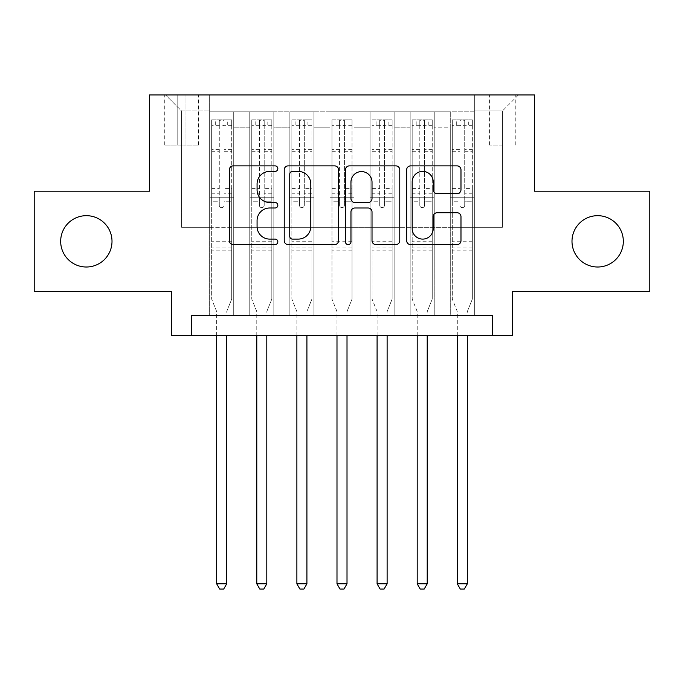 <?xml version="1.0" encoding="UTF-8"?>
<svg xmlns="http://www.w3.org/2000/svg" width="684" height="684" viewBox="0 0 684 684"><rect width="100%" height="100%" fill="white"/><g stroke="black" fill="none" stroke-linecap="round" stroke-linejoin="round"><path stroke-width="0.51" stroke-dasharray="3.42 2.56" d="M277.832 168.632A2.753 2.753 0 0 0 275.079 165.879L233.253 165.879A3.933 3.933 0 0 0 229.32 169.82L229.32 240.674A3.933 3.933 0 0 0 233.253 244.607L275.079 244.607A2.753 2.753 0 0 0 277.832 241.854A2.753 2.753 0 0 0 275.079 239.101L269.667 239.101A12.594 12.594 0 0 1 257.073 226.498L257.073 220.599A12.594 12.594 0 0 1 269.667 207.996L275.079 207.996A2.753 2.753 0 0 0 277.832 205.243A2.753 2.753 0 0 0 275.079 202.49L269.667 202.49A12.594 12.594 0 0 1 257.073 189.895L257.073 183.987A12.594 12.594 0 0 1 269.667 171.393L275.079 171.393A2.753 2.753 0 0 0 277.832 168.632M571.995 241.341A25.667 25.667 0 0 0 597.662 267.008A25.667 25.667 0 0 0 623.329 241.341A25.667 25.667 0 0 0 597.662 215.674A25.667 25.667 0 0 0 571.995 241.341M60.671 241.341A25.667 25.667 0 0 0 86.338 267.008A25.667 25.667 0 0 0 112.005 241.341A25.667 25.667 0 0 0 86.338 215.674A25.667 25.667 0 0 0 60.671 241.341M502.415 94.956L489.582 94.956L502.415 94.956M502.415 145.085L489.582 145.085L502.415 145.085M649.8 191.212L649.8 291.469L512.444 291.469L512.444 335.587L171.556 335.587L171.556 291.469L34.2 291.469L34.2 191.212L149.497 191.212L149.497 94.956L534.503 94.956L534.503 191.212L649.8 191.212M474.345 315.529L474.345 111.8L209.655 111.8L209.655 315.529L233.723 315.529L209.655 315.529L233.723 315.529L209.655 315.529L209.655 111.8L233.723 111.8L233.723 315.529L233.723 111.8L233.723 227.302L249.763 227.302L233.723 227.302L233.723 111.8L209.655 111.8L474.345 111.8L474.345 315.529L450.277 315.529L450.277 111.8L410.178 111.8L410.178 315.529L410.178 111.8L434.237 111.8L434.237 315.529L434.237 111.8L434.237 227.302L434.237 111.8L450.277 111.8L450.277 315.529L474.345 315.529L450.277 315.529L474.345 315.529L474.345 110.996L474.345 227.302L502.415 227.302L502.415 110.996L474.345 110.996L502.415 110.996L502.415 227.302L474.345 227.302L474.345 197.223L474.345 315.529M410.178 315.529L434.237 315.529L410.178 315.529L434.237 315.529L410.178 315.529L410.178 197.223L410.178 227.302L394.138 227.302L394.138 127.84L394.138 227.302L410.178 227.302L410.178 127.84L410.178 227.302L450.277 227.302L434.237 227.302L434.237 197.223L434.237 227.302L410.178 227.302L410.178 197.223L434.237 197.223L434.237 315.529L434.237 197.223L410.178 197.223L410.178 315.529M394.138 315.529L394.138 111.8L370.07 111.8L370.07 315.529L370.07 111.8L394.138 111.8L394.138 315.529L370.07 315.529L394.138 315.529L370.07 315.529L394.138 315.529L394.138 197.223L394.138 315.529M354.03 315.529L354.03 111.8L329.97 111.8L329.97 315.529L329.97 111.8L354.03 111.8L354.03 315.529L329.97 315.529L354.03 315.529L329.97 315.529L354.03 315.529L354.03 127.84L354.03 227.302L370.07 227.302L354.03 227.302L354.03 197.223L354.03 315.529M313.93 315.529L313.93 111.8L289.862 111.8L289.862 315.529L289.862 111.8L313.93 111.8L313.93 315.529L289.862 315.529L313.93 315.529L289.862 315.529L313.93 315.529L313.93 127.84L313.93 227.302L329.97 227.302L313.93 227.302L313.93 197.223L313.93 315.529M273.822 315.529L273.822 111.8L249.763 111.8L249.763 315.529L249.763 111.8L273.822 111.8L273.822 315.529L249.763 315.529L273.822 315.529L249.763 315.529L273.822 315.529L273.822 197.223L273.822 315.529M450.277 127.84L450.277 227.302L450.277 111.8L450.277 127.84L434.237 127.84L450.277 127.84M370.07 127.84L370.07 227.302L370.07 111.8L354.03 111.8L354.03 127.84L354.03 111.8L370.07 111.8L370.07 127.84L354.03 127.84L370.07 127.84M329.97 127.84L329.97 227.302L329.97 111.8L313.93 111.8L313.93 127.84L313.93 111.8L329.97 111.8L329.97 127.84L313.93 127.84L329.97 127.84M273.822 127.84L273.822 227.302L273.822 111.8L273.822 127.84L289.862 127.84L289.862 227.302L273.822 227.302L289.862 227.302L289.862 111.8L273.822 111.8L289.862 111.8L289.862 127.84L273.822 127.84M191.605 335.587L191.605 315.529L191.605 335.587L191.605 315.529L492.394 315.529L191.605 315.529L492.394 315.529L492.394 335.587M177.173 94.956L164.741 94.956L177.173 94.956L177.173 145.085L164.741 145.085L185.997 145.085L177.173 145.085L177.173 94.956M185.997 94.956L198.428 94.956L185.997 94.956L185.997 145.085L198.428 145.085L185.997 145.085L185.997 94.956M474.345 94.956L209.655 94.956L518.455 94.956L474.345 94.956L474.345 111.8L474.345 94.956M209.655 94.956L165.545 94.956L209.655 94.956L209.655 227.302L181.585 227.302L181.585 110.996L209.655 110.996L181.585 110.996L165.545 94.956L181.585 110.996L181.585 227.302L209.655 227.302L209.655 94.956M249.763 127.84L249.763 227.302L249.763 111.8L233.723 111.8L249.763 111.8L249.763 127.84L233.723 127.84L249.763 127.84M410.178 111.8L394.138 111.8L394.138 127.84L394.138 111.8L410.178 111.8L410.178 127.84L410.178 111.8M370.07 227.302L394.138 227.302L370.07 227.302L370.07 197.223L370.07 227.302M329.97 227.302L354.03 227.302L329.97 227.302L329.97 197.223L329.97 227.302M289.862 227.302L313.93 227.302L289.862 227.302L289.862 197.223L289.862 227.302M249.763 227.302L273.822 227.302L273.822 197.223L273.822 227.302L249.763 227.302L249.763 197.223L273.822 197.223L249.763 197.223L249.763 315.529L249.763 227.302M209.655 227.302L233.723 227.302L233.723 197.223L233.723 315.529L233.723 197.223L233.723 227.302L209.655 227.302L209.655 197.223L233.723 197.223L209.655 197.223L209.655 315.529L209.655 227.302M450.277 227.302L474.345 227.302L450.277 227.302L450.277 197.223L450.277 227.302M209.655 197.223L233.723 197.223L209.655 197.223M249.763 197.223L273.822 197.223L249.763 197.223M289.862 197.223L313.93 197.223L289.862 197.223L289.862 315.529L289.862 197.223L313.93 197.223L289.862 197.223M329.97 197.223L354.03 197.223L329.97 197.223L329.97 315.529L329.97 197.223L354.03 197.223L329.97 197.223M370.07 197.223L394.138 197.223L370.07 197.223L370.07 315.529L370.07 197.223L394.138 197.223L370.07 197.223M410.178 197.223L434.237 197.223L410.178 197.223M450.277 197.223L474.345 197.223L450.277 197.223L450.277 315.529L450.277 197.223L474.345 197.223L450.277 197.223M518.455 94.956L502.415 110.996L518.455 94.956M338.554 240.674L338.554 169.82A3.933 3.933 0 0 0 334.621 165.879L288.169 165.879A3.933 3.933 0 0 0 284.228 169.82L284.228 240.674A3.933 3.933 0 0 0 288.169 244.607L334.621 244.607A3.933 3.933 0 0 0 338.554 240.674M292.495 171.393A2.753 2.753 0 0 0 289.742 174.146L289.742 236.339A2.753 2.753 0 0 0 292.495 239.101L298.207 239.101A12.594 12.594 0 0 0 310.801 226.498L310.801 183.987A12.594 12.594 0 0 0 298.207 171.393L292.495 171.393M349.379 165.879L395.831 165.879A3.933 3.933 0 0 1 399.772 169.82L399.772 240.674A3.933 3.933 0 0 1 395.831 244.607L375.952 244.607A3.933 3.933 0 0 1 372.019 240.674L372.019 211.937A3.933 3.933 0 0 0 368.077 207.996L354.893 207.996A3.933 3.933 0 0 0 350.952 211.937L350.952 241.854A2.753 2.753 0 0 1 348.199 244.607A2.753 2.753 0 0 1 345.446 241.854L345.446 169.82A3.933 3.933 0 0 1 349.379 165.879M372.019 182.115A10.534 10.534 0 0 0 361.485 171.59A10.534 10.534 0 0 0 350.952 182.115L350.952 198.557A3.933 3.933 0 0 0 354.893 202.49L368.077 202.49A3.933 3.933 0 0 0 372.019 198.557L372.019 182.115M437.161 193.632L457.04 193.632A3.933 3.933 0 0 0 460.982 189.699L460.982 169.82A3.933 3.933 0 0 0 457.04 165.879L410.597 165.879A3.933 3.933 0 0 0 406.655 169.82L406.655 240.674A3.933 3.933 0 0 0 410.597 244.607L457.04 244.607A3.933 3.933 0 0 0 460.982 240.674L460.982 216.657A3.933 3.933 0 0 0 457.04 212.724L437.161 212.724A3.933 3.933 0 0 0 433.228 216.657L433.228 228.567A10.534 10.534 0 0 1 422.695 239.101A10.534 10.534 0 0 1 412.17 228.567L412.17 181.918A10.534 10.534 0 0 1 422.695 171.393A10.534 10.534 0 0 1 433.228 181.918L433.228 189.699A3.933 3.933 0 0 0 437.161 193.632M219.282 205.243A2.403 2.403 0 0 0 221.684 207.654A2.403 2.403 0 0 1 219.282 205.243L219.282 201.224L219.282 205.243M231.611 119.82L227.704 119.82L227.704 125.035L231.714 125.044L231.714 119.828L211.664 119.828L211.664 299.088L211.664 201.224L219.282 201.224L219.282 193.803L211.664 193.803M211.664 119.828L211.664 201.224L219.282 201.224L219.282 126.087C220.881 124.693 222.488 124.693 224.096 126.087L224.096 188.596L231.714 188.596L231.714 299.088L231.714 201.224L224.096 201.224L224.096 205.243A2.403 2.403 0 0 1 221.684 207.654A2.403 2.403 0 0 0 224.096 205.243L224.096 188.596M231.714 125.044L231.714 188.596M231.714 119.828L231.714 201.224L224.096 201.224L224.096 120.316L219.282 120.316L219.282 193.803M227.704 119.82L211.758 119.82M227.704 125.035L215.674 125.035L215.674 119.82M211.664 125.044L231.611 125.035M211.758 125.035L215.674 125.035M226.994 310.827L231.714 299.088L226.994 310.827A4.01 4.01 0 0 0 226.703 312.323A4.01 4.01 0 0 1 226.994 310.827M216.674 335.587L216.674 312.323A4.01 4.01 0 0 0 216.383 310.827L211.664 299.088L216.383 310.827A4.01 4.01 0 0 1 216.674 312.323L216.674 583.828L226.703 583.828L226.703 335.587M231.714 250.164L211.664 250.164M216.674 583.828L219.684 589.044L223.694 589.044L226.703 583.828M219.282 126.087L219.282 120.316M224.096 126.087L224.096 120.316M259.381 205.243A2.403 2.403 0 0 0 261.792 207.654A2.403 2.403 0 0 1 259.381 205.243L259.381 201.224L259.381 205.243M271.719 119.82L267.803 119.82L267.803 125.035L271.822 125.044L271.822 119.828L251.763 119.828L251.763 299.088L251.763 201.224L259.381 201.224L259.381 193.803L251.763 193.803M251.763 119.828L251.763 201.224L259.381 201.224L259.381 126.087C260.989 124.693 262.588 124.693 264.195 126.087L264.195 188.596L271.822 188.596L271.822 299.088L271.822 201.224L264.195 201.224L264.195 205.243A2.403 2.403 0 0 1 261.792 207.654A2.403 2.403 0 0 0 264.195 205.243L264.195 188.596M271.822 125.044L271.822 188.596M271.822 119.828L271.822 201.224L264.195 201.224L264.195 120.316L259.381 120.316L259.381 193.803M267.803 119.82L251.866 119.82M267.803 125.035L255.773 125.035L255.773 119.82M251.763 125.044L271.719 125.035M251.866 125.035L255.773 125.035M267.093 310.827L271.822 299.088L267.093 310.827A4.01 4.01 0 0 0 266.803 312.323A4.01 4.01 0 0 1 267.093 310.827M256.782 335.587L256.782 312.323A4.01 4.01 0 0 0 256.491 310.827L251.763 299.088L256.491 310.827A4.01 4.01 0 0 1 256.782 312.323L256.782 583.828L266.803 583.828L266.803 335.587M271.822 250.164L251.763 250.164M256.782 583.828L259.783 589.044L263.793 589.044L266.803 583.828M259.381 126.087L259.381 120.316M264.195 126.087L264.195 120.316M299.489 205.243A2.403 2.403 0 0 0 301.892 207.654A2.403 2.403 0 0 1 299.489 205.243L299.489 201.224L299.489 205.243M311.818 119.82L307.911 119.82L307.911 125.035L311.921 125.044L311.921 119.828L291.871 119.828L291.871 299.088L291.871 201.224L299.489 201.224L299.489 193.803L291.871 193.803M291.871 119.828L291.871 201.224L299.489 201.224L299.489 126.087C301.088 124.693 302.696 124.693 304.303 126.087L304.303 188.596L311.921 188.596L311.921 299.088L311.921 201.224L304.303 201.224L304.303 205.243A2.403 2.403 0 0 1 301.892 207.654A2.403 2.403 0 0 0 304.303 205.243L304.303 188.596M311.921 125.044L311.921 188.596M311.921 119.828L311.921 201.224L304.303 201.224L304.303 120.316L299.489 120.316L299.489 193.803M307.911 119.82L291.974 119.82M307.911 125.035L295.881 125.035L295.881 119.82M291.871 125.044L311.818 125.035M291.974 125.035L295.881 125.035M307.202 310.827L311.921 299.088L307.202 310.827A4.01 4.01 0 0 0 306.911 312.323A4.01 4.01 0 0 1 307.202 310.827M296.882 335.587L296.882 312.323A4.01 4.01 0 0 0 296.591 310.827L291.871 299.088L296.591 310.827A4.01 4.01 0 0 1 296.882 312.323L296.882 583.828L306.911 583.828L306.911 335.587M311.921 250.164L291.871 250.164M296.882 583.828L299.891 589.044L303.901 589.044L306.911 583.828M299.489 126.087L299.489 120.316M304.303 126.087L304.303 120.316M339.597 205.243A2.403 2.403 0 0 0 342 207.654A2.403 2.403 0 0 1 339.597 205.243L339.597 201.224L339.597 205.243M351.927 119.82L348.019 119.82L348.019 125.035L352.029 125.044L352.029 119.828L331.971 119.828L331.971 299.088L331.971 201.224L339.597 201.224L339.597 193.803L331.971 193.803M331.971 119.828L331.971 201.224L339.597 201.224L339.597 126.087C341.196 124.693 342.795 124.693 344.403 126.087L344.403 188.596L352.029 188.596L352.029 299.088L352.029 201.224L344.403 201.224L344.403 205.243A2.403 2.403 0 0 1 342 207.654A2.403 2.403 0 0 0 344.403 205.243L344.403 188.596M352.029 125.044L352.029 188.596M352.029 119.828L352.029 201.224L344.403 201.224L344.403 120.316L339.597 120.316L339.597 193.803M348.019 119.82L332.073 119.82M348.019 125.035L335.981 125.035L335.981 119.82M331.971 125.044L351.927 125.035M332.073 125.035L335.981 125.035M347.301 310.827L352.029 299.088L347.301 310.827A4.01 4.01 0 0 0 347.01 312.323A4.01 4.01 0 0 1 347.301 310.827M336.99 335.587L336.99 312.323A4.01 4.01 0 0 0 336.699 310.827L331.971 299.088L336.699 310.827A4.01 4.01 0 0 1 336.99 312.323L336.99 583.828L347.01 583.828L347.01 335.587M352.029 250.164L331.971 250.164M336.99 583.828L339.991 589.044L344.009 589.044L347.01 583.828M339.597 126.087L339.597 120.316M344.403 126.087L344.403 120.316M379.697 205.243A2.403 2.403 0 0 0 382.108 207.654A2.403 2.403 0 0 1 379.697 205.243L379.697 201.224L379.697 205.243M392.026 119.82L388.119 119.82L388.119 125.035L392.129 125.044L392.129 119.828L372.079 119.828L372.079 299.088L372.079 201.224L379.697 201.224L379.697 193.803L372.079 193.803M372.079 119.828L372.079 201.224L379.697 201.224L379.697 126.087C381.296 124.693 382.903 124.693 384.511 126.087L384.511 188.596L392.129 188.596L392.129 299.088L392.129 201.224L384.511 201.224L384.511 205.243A2.403 2.403 0 0 1 382.108 207.654A2.403 2.403 0 0 0 384.511 205.243L384.511 188.596M392.129 125.044L392.129 188.596M392.129 119.828L392.129 201.224L384.511 201.224L384.511 120.316L379.697 120.316L379.697 193.803M388.119 119.82L372.182 119.82M388.119 125.035L376.089 125.035L376.089 119.82M372.079 125.044L392.026 125.035M372.182 125.035L376.089 125.035M387.409 310.827L392.129 299.088L387.409 310.827A4.01 4.01 0 0 0 387.118 312.323A4.01 4.01 0 0 1 387.409 310.827M377.089 335.587L377.089 312.323A4.01 4.01 0 0 0 376.798 310.827L372.079 299.088L376.798 310.827A4.01 4.01 0 0 1 377.089 312.323L377.089 583.828L387.118 583.828L387.118 335.587M392.129 250.164L372.079 250.164M377.089 583.828L380.099 589.044L384.109 589.044L387.118 583.828M379.697 126.087L379.697 120.316M384.511 126.087L384.511 120.316M419.805 205.243A2.403 2.403 0 0 0 422.208 207.654A2.403 2.403 0 0 1 419.805 205.243L419.805 201.224L419.805 205.243M432.134 119.82L428.227 119.82L428.227 125.035L432.237 125.044L432.237 119.828L412.178 119.828L412.178 299.088L412.178 201.224L419.805 201.224L419.805 193.803L412.178 193.803M412.178 119.828L412.178 201.224L419.805 201.224L419.805 126.087C421.404 124.693 423.003 124.693 424.619 126.087L424.619 188.596L432.237 188.596L432.237 299.088L432.237 201.224L424.619 201.224L424.619 205.243A2.403 2.403 0 0 1 422.208 207.654A2.403 2.403 0 0 0 424.619 205.243L424.619 188.596M432.237 125.044L432.237 188.596M432.237 119.828L432.237 201.224L424.619 201.224L424.619 120.316L419.805 120.316L419.805 193.803M428.227 119.82L412.281 119.82M428.227 125.035L416.197 125.035L416.197 119.82M412.178 125.044L432.134 125.035M412.281 125.035L416.197 125.035M427.509 310.827L432.237 299.088L427.509 310.827A4.01 4.01 0 0 0 427.218 312.323A4.01 4.01 0 0 1 427.509 310.827M417.197 335.587L417.197 312.323A4.01 4.01 0 0 0 416.907 310.827L412.178 299.088L416.907 310.827A4.01 4.01 0 0 1 417.197 312.323L417.197 583.828L427.218 583.828L427.218 335.587M432.237 250.164L412.178 250.164M417.197 583.828L420.207 589.044L424.217 589.044L427.218 583.828M419.805 126.087L419.805 120.316M424.619 126.087L424.619 120.316M459.904 205.243A2.403 2.403 0 0 0 462.316 207.654A2.403 2.403 0 0 1 459.904 205.243L459.904 201.224L459.904 205.243M472.242 119.82L468.326 119.82L468.326 125.035L472.336 125.044L472.336 119.828L452.286 119.828L452.286 299.088L452.286 201.224L459.904 201.224L459.904 193.803L452.286 193.803M452.286 119.828L452.286 201.224L459.904 201.224L459.904 126.087C461.503 124.693 463.111 124.693 464.718 126.087L464.718 188.596L472.336 188.596L472.336 299.088L472.336 201.224L464.718 201.224L464.718 205.243A2.403 2.403 0 0 1 462.316 207.654A2.403 2.403 0 0 0 464.718 205.243L464.718 188.596M472.336 125.044L472.336 188.596M472.336 119.828L472.336 201.224L464.718 201.224L464.718 120.316L459.904 120.316L459.904 193.803M468.326 119.82L452.389 119.82M468.326 125.035L456.296 125.035L456.296 119.82M452.286 125.044L472.242 125.035M452.389 125.035L456.296 125.035M467.617 310.827L472.336 299.088L467.617 310.827A4.01 4.01 0 0 0 467.326 312.323A4.01 4.01 0 0 1 467.617 310.827M457.297 335.587L457.297 312.323A4.01 4.01 0 0 0 457.006 310.827L452.286 299.088L457.006 310.827A4.01 4.01 0 0 1 457.297 312.323L457.297 583.828L467.326 583.828L467.326 335.587M472.336 250.164L452.286 250.164M457.297 583.828L460.306 589.044L464.316 589.044L467.326 583.828M459.904 126.087L459.904 120.316M464.718 126.087L464.718 120.316M410.178 127.84L394.138 127.84L410.178 127.84M231.714 241.743L211.664 241.743M231.714 193.803L224.096 193.803M211.664 188.596L219.282 188.596M219.282 149.351L211.664 149.351M231.714 149.351L224.096 149.351M211.664 151.694L219.282 151.694M224.096 151.694L231.714 151.694M219.282 125.676L211.664 125.676M211.664 128.019L219.282 128.019M231.714 125.676L224.096 125.676M224.096 128.019L231.714 128.019M231.714 247.899L211.664 247.899M271.822 241.743L251.763 241.743M271.822 193.803L264.195 193.803M251.763 188.596L259.381 188.596M259.381 149.351L251.763 149.351M271.822 149.351L264.195 149.351M251.763 151.694L259.381 151.694M264.195 151.694L271.822 151.694M259.381 125.676L251.763 125.676M251.763 128.019L259.381 128.019M271.822 125.676L264.195 125.676M264.195 128.019L271.822 128.019M271.822 247.899L251.763 247.899M311.921 241.743L291.871 241.743M311.921 193.803L304.303 193.803M291.871 188.596L299.489 188.596M299.489 149.351L291.871 149.351M311.921 149.351L304.303 149.351M291.871 151.694L299.489 151.694M304.303 151.694L311.921 151.694M299.489 125.676L291.871 125.676M291.871 128.019L299.489 128.019M311.921 125.676L304.303 125.676M304.303 128.019L311.921 128.019M311.921 247.899L291.871 247.899M352.029 241.743L331.971 241.743M352.029 193.803L344.403 193.803M331.971 188.596L339.597 188.596M339.597 149.351L331.971 149.351M352.029 149.351L344.403 149.351M331.971 151.694L339.597 151.694M344.403 151.694L352.029 151.694M339.597 125.676L331.971 125.676M331.971 128.019L339.597 128.019M352.029 125.676L344.403 125.676M344.403 128.019L352.029 128.019M352.029 247.899L331.971 247.899M392.129 241.743L372.079 241.743M392.129 193.803L384.511 193.803M372.079 188.596L379.697 188.596M379.697 149.351L372.079 149.351M392.129 149.351L384.511 149.351M372.079 151.694L379.697 151.694M384.511 151.694L392.129 151.694M379.697 125.676L372.079 125.676M372.079 128.019L379.697 128.019M392.129 125.676L384.511 125.676M384.511 128.019L392.129 128.019M392.129 247.899L372.079 247.899M432.237 241.743L412.178 241.743M432.237 193.803L424.619 193.803M412.178 188.596L419.805 188.596M419.805 149.351L412.178 149.351M432.237 149.351L424.619 149.351M412.178 151.694L419.805 151.694M424.619 151.694L432.237 151.694M419.805 125.676L412.178 125.676M412.178 128.019L419.805 128.019M432.237 125.676L424.619 125.676M424.619 128.019L432.237 128.019M432.237 247.899L412.178 247.899M472.336 241.743L452.286 241.743M472.336 193.803L464.718 193.803M452.286 188.596L459.904 188.596M459.904 149.351L452.286 149.351M472.336 149.351L464.718 149.351M452.286 151.694L459.904 151.694M464.718 151.694L472.336 151.694M459.904 125.676L452.286 125.676M452.286 128.019L459.904 128.019M472.336 125.676L464.718 125.676M464.718 128.019L472.336 128.019M472.336 247.899L452.286 247.899M489.582 145.085L489.582 94.956M164.741 145.085L164.741 94.956M198.428 145.085L198.428 94.956M515.249 145.085L515.249 94.956"/><path stroke-width="1.03" d="M277.832 168.632A2.753 2.753 0 0 0 275.079 165.879L233.253 165.879A3.933 3.933 0 0 0 229.32 169.82L229.32 240.674A3.933 3.933 0 0 0 233.253 244.607L275.079 244.607A2.753 2.753 0 0 0 277.832 241.854A2.753 2.753 0 0 0 275.079 239.101L269.667 239.101A12.594 12.594 0 0 1 257.073 226.498L257.073 220.599A12.594 12.594 0 0 1 269.667 207.996L275.079 207.996A2.753 2.753 0 0 0 277.832 205.243A2.753 2.753 0 0 0 275.079 202.49L269.667 202.49A12.594 12.594 0 0 1 257.073 189.895L257.073 183.987A12.594 12.594 0 0 1 269.667 171.393L275.079 171.393A2.753 2.753 0 0 0 277.832 168.632M571.995 241.341A25.667 25.667 0 0 0 597.662 267.008A25.667 25.667 0 0 0 623.329 241.341A25.667 25.667 0 0 0 597.662 215.674A25.667 25.667 0 0 0 571.995 241.341M60.671 241.341A25.667 25.667 0 0 0 86.338 267.008A25.667 25.667 0 0 0 112.005 241.341A25.667 25.667 0 0 0 86.338 215.674A25.667 25.667 0 0 0 60.671 241.341M457.04 193.632A3.933 3.933 0 0 0 460.982 189.699L460.982 169.82A3.933 3.933 0 0 0 457.04 165.879L410.597 165.879A3.933 3.933 0 0 0 406.655 169.82L406.655 240.674A3.933 3.933 0 0 0 410.597 244.607L457.04 244.607A3.933 3.933 0 0 0 460.982 240.674L460.982 216.657A3.933 3.933 0 0 0 457.04 212.724L437.161 212.724A3.933 3.933 0 0 0 433.228 216.657L433.228 228.567A10.534 10.534 0 0 1 422.695 239.101A10.534 10.534 0 0 1 412.17 228.567L412.17 181.918A10.534 10.534 0 0 1 422.695 171.393A10.534 10.534 0 0 1 433.228 181.918L433.228 189.699A3.933 3.933 0 0 0 437.161 193.632L457.04 193.632M492.394 335.587L512.444 335.587L512.444 291.469L649.8 291.469L649.8 191.212L534.503 191.212L534.503 94.956L149.497 94.956L149.497 191.212L34.2 191.212L34.2 291.469L171.556 291.469L171.556 335.587L492.394 335.587L492.394 315.529L191.605 315.529L191.605 335.587M338.554 169.82A3.933 3.933 0 0 0 334.621 165.879L288.169 165.879A3.933 3.933 0 0 0 284.228 169.82L284.228 240.674A3.933 3.933 0 0 0 288.169 244.607L334.621 244.607A3.933 3.933 0 0 0 338.554 240.674L338.554 169.82M349.379 165.879L395.831 165.879A3.933 3.933 0 0 1 399.772 169.82L399.772 240.674A3.933 3.933 0 0 1 395.831 244.607L375.952 244.607A3.933 3.933 0 0 1 372.019 240.674L372.019 211.937A3.933 3.933 0 0 0 368.077 207.996L354.893 207.996A3.933 3.933 0 0 0 350.952 211.937L350.952 241.854A2.753 2.753 0 0 1 348.199 244.607A2.753 2.753 0 0 1 345.446 241.854L345.446 169.82A3.933 3.933 0 0 1 349.379 165.879M292.495 171.393A2.753 2.753 0 0 0 289.742 174.146L289.742 236.339A2.753 2.753 0 0 0 292.495 239.101L298.207 239.101A12.594 12.594 0 0 0 310.801 226.498L310.801 183.987A12.594 12.594 0 0 0 298.207 171.393L292.495 171.393M372.019 182.115A10.534 10.534 0 0 0 361.485 171.59A10.534 10.534 0 0 0 350.952 182.115L350.952 198.557A3.933 3.933 0 0 0 354.893 202.49L368.077 202.49A3.933 3.933 0 0 0 372.019 198.557L372.019 182.115M216.674 335.587L216.674 583.828L226.703 583.828L226.703 335.587M226.703 583.828L223.694 589.044L219.684 589.044L216.674 583.828M256.782 335.587L256.782 583.828L266.803 583.828L266.803 335.587M266.803 583.828L263.793 589.044L259.783 589.044L256.782 583.828M296.882 335.587L296.882 583.828L306.911 583.828L306.911 335.587M306.911 583.828L303.901 589.044L299.891 589.044L296.882 583.828M336.99 335.587L336.99 583.828L347.01 583.828L347.01 335.587M347.01 583.828L344.009 589.044L339.991 589.044L336.99 583.828M377.089 335.587L377.089 583.828L387.118 583.828L387.118 335.587M387.118 583.828L384.109 589.044L380.099 589.044L377.089 583.828M417.197 335.587L417.197 583.828L427.218 583.828L427.218 335.587M427.218 583.828L424.217 589.044L420.207 589.044L417.197 583.828M457.297 335.587L457.297 583.828L467.326 583.828L467.326 335.587M467.326 583.828L464.316 589.044L460.306 589.044L457.297 583.828"/></g></svg>
